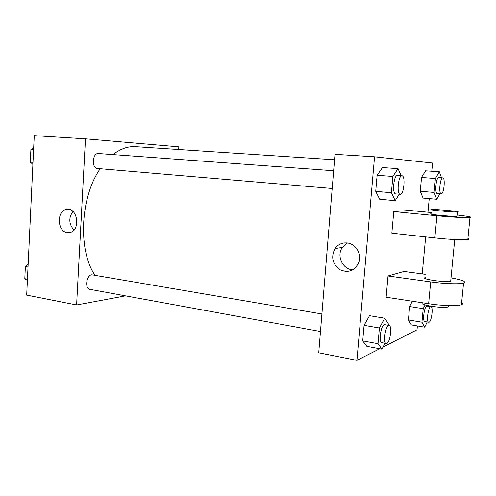 <?xml version="1.0" encoding="UTF-8"?>
<svg xmlns="http://www.w3.org/2000/svg" width="496" height="496" viewBox="0 0 496 496"><rect width="100%" height="100%" fill="white"/><g stroke="black" fill="none" stroke-linecap="round" stroke-linejoin="round"><path stroke-width="0.74" d="M125.525 295.858L76.607 304.966L26.691 295.101L34.261 135.65L85.467 138.83L178.814 146.847L178.647 149.513M334.54 159.774L135.476 146.673C127.937 146.184 120.429 148.825 112.945 154.591M100.204 168.721C80.222 197.024 77.835 250.251 94.916 275.181M76.607 304.966L85.467 138.83M333.641 170.754L98.487 153.531C92.386 152.694 91.351 168.367 97.489 168.491L97.631 168.497M320.466 331.514L89.95 289.354C84.568 288.784 86.298 275.168 91.797 274.796L321.904 313.962M67.351 232.612C56.953 231.744 56.513 210.056 66.898 209.349C77.915 207.353 80.712 230.993 69.632 232.55L67.351 232.612M73.929 230.014C68.814 224.056 68.485 217.862 72.943 211.439M379.75 348.75L356.94 360.35L318.723 352.799L334.986 154.337L374.548 156.798L432.555 163.035L431.793 171.244M27.385 280.482L24.8 278.709L25.377 266.544L28.16 264.101M27.447 279.198L24.8 278.709M28.024 267.003L25.377 266.544M32.891 164.424L30.299 162.118L30.888 149.625L33.691 147.597M32.99 162.347L30.299 162.118M33.585 149.823L30.888 149.625M384.977 343.313L381.932 349.159L378.014 343.697L379.409 327.999L384.698 318.215L388.461 324L388.343 325.314M389.069 325.438L384.691 324.688C381.195 323.59 378.219 342.562 381.864 342.748L386.886 343.437C390.302 342.135 392.311 325.543 389.069 325.438C385.621 324.347 382.645 343.368 386.248 343.548M384.698 318.215L369.52 315.685L364.07 325.339L369.52 315.685M381.932 349.159L366.835 346.332L362.719 340.882L364.07 325.339L379.409 327.999M378.014 343.697L362.719 340.882L364.07 325.339M399.274 194.215L395.194 200.663L391.418 192.708L392.863 176.452L398.052 168.64L401.159 175.696M401.971 175.758C398.307 175.001 396.453 194.482 400.198 194.296L400.284 194.302C403.942 194.68 405.678 175.621 401.971 175.758L397.47 175.429C393.756 174.673 391.921 194.091 395.709 193.911L395.796 193.917M398.052 168.64L382.478 167.567L377.121 175.286L382.478 167.567M395.194 200.663L379.707 199.274L375.72 191.382L377.121 175.286L392.863 176.452M391.418 192.708L375.72 191.382L377.121 175.286M427.199 321.997L424.731 327.168L421.947 322.183L423.218 308.661L425.053 304.928M429.896 306.063L429.852 306.497M430.95 306.671L427.075 306.069C424.471 305.251 422.133 321.575 424.855 321.613L429.133 322.177C431.7 321.247 433.411 306.664 430.95 306.671C428.383 305.852 426.045 322.22 428.73 322.251M424.731 327.168L411.351 324.923L408.413 319.945L409.646 306.534L412.368 301.227L409.646 306.534L423.218 308.661M421.947 322.183L408.413 319.945L409.646 306.534M439.896 193.688L436.765 199.268L434.105 192.429L435.414 178.498L439.351 171.765L441.539 177.791M442.785 177.878C440.088 177.27 438.445 193.992 441.211 193.8L441.266 193.8C443.963 194.134 445.532 177.723 442.785 177.878L438.817 177.593C436.083 176.985 434.453 193.663 437.255 193.471L437.311 193.471M439.351 171.765L425.605 170.816L421.532 177.481L425.605 170.816M436.765 199.268L423.082 198.09L420.261 191.295L421.532 177.481L435.414 178.498M434.105 192.429L420.261 191.295L421.532 177.481M417.372 325.934L417.012 329.79L383.011 347.088M347.15 242.966C355.545 243.697 361.801 253.859 358.881 262.192C354.814 270.816 348.483 273.321 339.896 269.712C332.432 263.99 330.801 256.947 335.005 248.595C338.03 244.423 342.073 242.55 347.15 242.966M318.723 352.799L334.986 154.337M356.94 360.35L374.548 156.798M347.442 243.003L342.37 247.399C336.226 255.7 342.655 269.564 352.867 269.818M429.238 198.617L427.974 212.214M425.673 236.896L422.226 273.897M423.082 198.09L420.261 191.295M379.707 199.274L375.72 191.382M366.835 346.332L362.719 340.882M411.351 324.923L408.413 319.945M431.377 212.536L409.603 210.465L393.774 211.575L391.846 233.145L434.843 237.913C448.322 239.432 463.958 240.2 467.827 239.556C469.433 239.308 469.47 238.923 467.939 238.402M425.593 274.35L404.054 271.448L388.027 275.968L386.13 297.216L428.637 303.713C441.961 305.803 457.51 306.243 461.435 304.687C463.066 304.079 463.14 303.31 461.664 302.374M425.289 277.58C419.461 278.957 446.071 282.77 450.703 281.176L450.796 280.221M388.027 275.968L430.695 281.889L428.637 303.713M451.025 277.878C462.563 279.967 466.742 281.703 463.555 283.086C459.649 284.338 444.069 283.793 430.695 281.889M422.896 302.839C417.186 304.649 443.585 308.89 448.229 306.85L448.341 305.666M431.179 213.813C425.779 214.136 452.476 216.752 456.971 216.318L457.008 215.946M393.774 211.575L436.933 215.754C450.467 217.074 466.128 217.961 469.979 217.626C473.091 217.217 468.794 216.343 457.095 215.022M431.582 209.523L431.656 209.523C435.978 209.151 462.985 211.699 457.393 211.959C452.904 212.319 426.182 209.777 431.582 209.523M436.933 215.754L434.843 237.913M68.163 209.306L66.898 209.349M332.184 188.499L97.489 168.491M400.198 194.296L395.709 193.911M441.211 193.8L437.255 193.471M335.005 248.595L342.37 247.399M450.703 281.176L454.727 239.543M448.229 306.85L448.347 305.573M457.393 211.959L456.971 216.318M463.555 283.086L461.435 304.687M469.979 217.626L467.827 239.556"/></g></svg>
